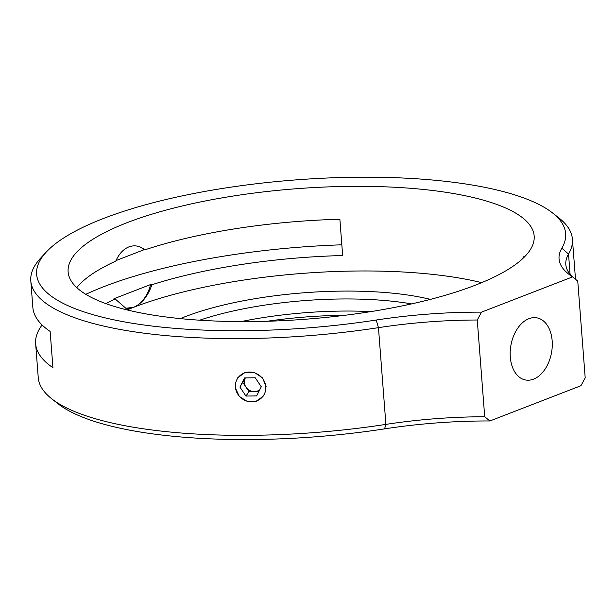 <?xml version="1.0" encoding="UTF-8"?>
<svg xmlns="http://www.w3.org/2000/svg" width="616" height="616" viewBox="0 0 616 616"><rect width="100%" height="100%" fill="white"/><g stroke="black" fill="none" stroke-linecap="round" stroke-linejoin="round"><path stroke-width="0.92" d="M344.952 315.276A164.226 45.969 -4.4 0 0 267.228 321.259M241.025 321.598A157.912 44.198 175.6 0 1 370.894 311.604M411.55 303.904A157.912 44.198 -4.4 0 0 199.669 320.205M180.373 318.626A164.226 45.969 175.6 0 1 185.293 316.647A164.226 45.969 175.6 0 1 430.384 299.384M521.69 259.544L523.962 256.479L524.786 256.579M481.697 282.644A233.71 65.412 -4.4 0 0 133.518 307.353L125.833 308.246L115.177 298.968L113.937 298.745L150.666 284.523L151.906 284.738C147.894 296.273 141.765 303.804 133.518 307.353A233.71 65.412 -4.4 0 0 127.104 309.925M76.792 287.649A233.71 65.412 175.6 0 1 115.762 261.122C118.942 253.931 123.308 249.187 128.867 246.893C134.527 244.845 139.84 245.838 144.814 249.865A233.71 65.412 175.6 0 1 339.87 219.25L342.658 255.525A233.71 65.412 -4.4 0 0 151.906 284.738M475.275 285.216A233.71 65.412 -4.4 0 0 534.164 236.036A233.71 65.412 -4.4 0 0 381.674 186.702A233.71 65.412 -4.4 0 0 127.011 222.707A233.71 65.412 -4.4 0 0 68.122 271.895A233.71 65.412 -4.4 0 0 220.613 321.221A233.71 65.412 -4.4 0 0 475.275 285.216M85.793 294.317A271.61 76.022 175.6 0 1 104.073 286.563A271.61 76.022 175.6 0 1 341.834 244.806M552.498 212.905A265.288 74.251 -4.4 0 0 295.449 179.926A265.288 74.251 -4.4 0 0 46.462 251.844A265.288 74.251 -4.4 0 0 115.315 320.135A265.288 74.251 -4.4 0 0 376.207 320.035A195.811 54.809 175.6 0 1 481.512 312.143L572.58 276.877A195.811 54.809 175.6 0 1 568.76 274.166A195.811 54.809 175.6 0 1 561.854 248.156A265.288 74.251 -4.4 0 0 552.498 212.905L558.951 217.979A271.61 76.022 175.6 0 1 572.418 239.17A271.61 76.022 175.6 0 1 568.529 254.061A189.497 53.038 -4.4 0 0 565.811 264.449A189.497 53.038 -4.4 0 0 572.272 276.684M237.699 377.8L244.983 372.503L254.439 372.518L262.508 377.862L266.104 386.586M552.167 340.817A31.585 20.636 100.2 0 0 536.813 317.841A31.585 20.636 100.2 0 0 510.294 357.034A31.585 20.636 100.2 0 0 525.656 380.01A31.585 20.636 100.2 0 0 552.167 340.817M481.512 312.143L477.269 320.012A189.497 53.038 -4.4 0 0 378.455 327.658A271.61 76.022 175.6 0 1 30.8 280.842L32.848 307.446A271.61 76.022 -4.4 0 0 50.142 331.431L52.938 367.706A271.61 76.022 175.6 0 1 35.636 343.728L38.246 377.585A271.61 76.022 -4.4 0 0 51.706 398.775A271.61 76.022 -4.4 0 0 385.901 424.393A189.497 53.038 175.6 0 1 484.707 416.747L489.889 420.967L580.95 385.708L585.2 377.839L577.754 281.104L572.58 276.877M30.8 280.842A271.61 76.022 175.6 0 1 40.864 257.842L46.462 251.844M489.889 420.967A195.811 54.809 -4.4 0 0 384.577 428.867A265.288 74.251 175.6 0 1 58.158 403.85L51.706 398.775M477.269 320.012L484.707 416.747M125.787 308.239A31.585 20.636 100.2 0 0 150.666 284.523M35.636 343.728A271.61 76.022 175.6 0 1 42.111 324.978M115.177 298.968A233.71 65.412 -4.4 0 0 105.96 303.65M144.814 249.865L144.036 249.726A31.585 20.636 100.2 0 0 136.875 246.054M144.036 249.726L116.001 260.583M263.602 395.857L256.449 401.224L247.247 401.432L239.301 396.396L235.374 387.98M249.003 391.668L245.946 396.05L256.633 395.911L261.276 386.779L255.24 377.777L244.552 377.916L239.909 387.048L245.384 377.901A9.471 8.87 -145.1 0 0 245.284 378.101A9.471 8.87 -145.1 0 0 244.39 382.651A9.471 8.87 -145.1 0 0 245.984 387.171L249.003 391.668L258.859 391.545M235.42 387.11A15.531 14.538 -145.1 0 0 251.736 401.778A15.531 14.538 -145.1 0 0 265.765 386.717A15.531 14.538 -145.1 0 0 249.449 372.049A15.531 14.538 -145.1 0 0 235.42 387.11M242.958 382.667L245.984 387.171A9.471 8.87 -145.1 0 0 254.346 391.599A9.471 8.87 -145.1 0 0 259.798 389.682M239.909 387.048L245.946 396.05M561.854 248.156L568.529 254.061L570.085 274.305M376.207 320.035L378.455 327.658L385.901 424.393L384.577 428.867M575.498 279.271L572.418 239.17"/></g></svg>
